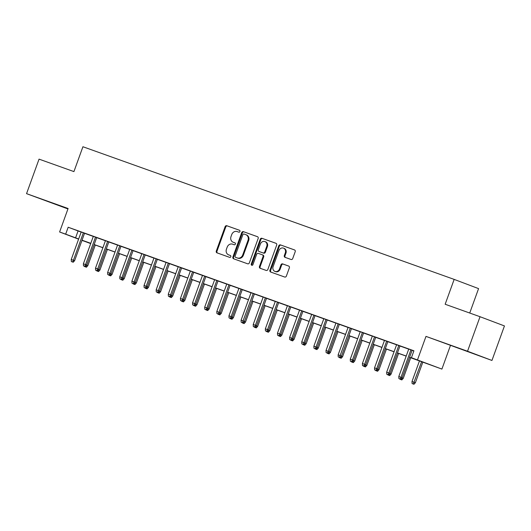 <?xml version="1.0" encoding="UTF-8"?>
<svg xmlns="http://www.w3.org/2000/svg" width="531" height="531" viewBox="0 0 531 531"><rect width="100%" height="100%" fill="white"/><g stroke="black" fill="none" stroke-linecap="round" stroke-linejoin="round"><path stroke-width="0.8" d="M239.946 231.503A1.009 0.883 -69.3 0 0 239.454 230.255L226.803 225.735A1.44 1.268 -69.3 0 0 225.124 226.664L216.29 251.063A1.44 1.268 -69.3 0 0 216.993 252.842L229.644 257.362A1.009 0.883 -69.3 0 0 230.328 255.464L228.695 254.88A4.613 4.049 -69.3 0 1 228.635 254.86A4.613 4.049 -69.3 0 1 226.452 249.178L227.188 247.147A4.613 4.049 -69.3 0 1 232.571 244.174L234.204 244.758A1.009 0.883 -69.3 0 0 234.894 242.859L233.255 242.275A4.613 4.049 -69.3 0 1 233.195 242.255A4.613 4.049 -69.3 0 1 231.018 236.574L231.748 234.543A4.613 4.049 -69.3 0 1 237.131 231.569L238.771 232.153A1.009 0.883 -69.3 0 0 239.946 231.503M458.83 348.27L474.747 354.111L458.83 348.27M49.383 201.959L65.3 207.8L49.383 201.959M291.041 259.48A1.44 1.268 -69.3 0 0 292.72 258.551L295.203 251.701A1.44 1.268 -69.3 0 0 294.519 249.928L280.448 244.904A1.44 1.268 -69.3 0 0 278.768 245.833L269.934 270.233A1.44 1.268 -69.3 0 0 270.637 272.011L284.689 277.029A1.44 1.268 -69.3 0 0 286.368 276.1L289.362 267.836A1.44 1.268 -69.3 0 0 288.678 266.058L282.651 263.907A1.44 1.268 -69.3 0 0 280.965 264.836L279.485 268.932A3.856 3.385 -69.3 0 1 274.932 271.401A3.856 3.385 -69.3 0 1 273.113 266.655L278.928 250.592A3.856 3.385 -69.3 0 1 283.474 248.123A3.856 3.385 -69.3 0 1 285.3 252.869L284.331 255.55A1.44 1.268 -69.3 0 0 285.008 257.323L291.041 259.48M480.037 316.715L504.45 325.934L491.952 360.456L467.539 351.237L480.037 316.715L445.157 304.25L454.158 279.392L82.922 146.742L73.928 171.599L39.048 159.134L26.55 193.656L68.101 208.504L59.605 231.981L65.671 234.151L68.167 227.241L413.921 350.792L411.425 357.695L441.905 369.085L409.567 357.33M467.539 351.237L425.988 336.388L417.492 359.865M258.166 238.472A1.44 1.268 -69.3 0 0 257.469 236.687L243.417 231.669A1.44 1.268 -69.3 0 0 241.731 232.598L232.903 256.997A1.44 1.268 -69.3 0 0 233.6 258.776L247.652 263.801A1.44 1.268 -69.3 0 0 249.338 262.872L258.166 238.472M261.936 238.286L275.987 243.304A1.44 1.268 -69.3 0 0 275.987 243.304A1.44 1.268 -69.3 0 1 276.684 245.09L267.85 269.489A1.44 1.268 -69.3 0 1 266.17 270.418L260.157 268.268A1.44 1.268 -69.3 0 1 259.46 266.489L263.037 256.592A1.44 1.268 -69.3 0 0 262.341 254.807L258.351 253.387A1.44 1.268 -69.3 0 0 256.665 254.316L252.942 264.617A1.009 0.883 -69.3 0 1 251.269 264.02L260.25 239.215A1.44 1.268 -69.3 0 1 261.936 238.286L276.14 243.377M26.55 193.656L67.941 208.942M84.562 233.228L81.183 232.027M96.688 237.569L93.31 236.361M108.822 241.904L105.443 240.696M120.955 246.238L117.577 245.03M133.089 250.572L129.71 249.364M145.222 254.907L139.069 252.676L141.837 253.699L131.9 281.158L134.084 281.934L144.034 254.449M157.349 259.241L153.97 258.033M169.482 263.575L166.103 262.367M181.615 267.909L178.237 266.701M193.749 272.244L190.363 271.042M205.875 276.585L202.497 275.377M218.009 280.919L214.63 279.711M230.142 285.253L226.764 284.045M242.275 289.587L238.89 288.379M251.037 292.687L241.087 320.173L244.459 321.401L254.415 293.895L257.183 294.917L251.024 292.714M266.535 298.256L263.157 297.048M278.669 302.59L275.29 301.382M290.802 306.925L287.424 305.723M302.929 311.266L299.55 310.058M315.062 315.6L311.684 314.392M327.196 319.934L323.817 318.726M339.329 324.268L333.176 322.038L335.95 323.06L326.007 350.513L328.191 351.296L338.141 323.81M348.09 327.368L338.141 354.847L341.513 356.082L351.469 328.576L354.237 329.598L348.077 327.395M363.589 332.937L360.21 331.729M375.722 337.271L372.344 336.063M387.856 341.606L384.477 340.398M399.982 345.94L396.604 344.738M68.167 227.241L81.157 232.087M84.535 233.295L93.29 236.421M96.669 237.629L105.423 240.755M108.802 241.963L117.55 245.09M120.935 246.298L129.683 249.424M133.062 250.632L141.817 253.765M145.195 254.966L153.95 258.099M157.329 259.307L166.084 262.433M169.462 263.641L178.21 266.768M181.589 267.976L190.344 271.102M193.722 272.31L202.477 275.436M205.855 276.644L214.61 279.771M217.989 280.979L226.737 284.105M230.115 285.313L238.87 288.439M242.249 289.647L251.004 292.78M254.382 293.982L263.137 297.114M266.516 298.322L275.264 301.449M278.642 302.657L287.397 305.783M290.776 306.991L299.53 310.117M302.909 311.325L311.664 314.452M315.042 315.66L323.791 318.786M327.176 319.994L335.924 323.12M339.302 324.328L348.057 327.454M351.436 328.662L360.191 331.795M363.569 333.003L372.317 336.13M375.702 337.338L384.451 340.464M387.829 341.672L396.584 344.798M399.962 346.006L408.717 349.132M412.096 350.341L413.861 350.971M413.888 350.891L408.737 349.073M412.116 350.281L413.881 350.911M469.729 313.031L478.57 288.612L454.158 279.392M425.988 336.388L491.952 360.456M450.401 345.608L441.905 369.085M90.144 243.191L81.96 240.424M409.593 357.244L421.322 361.438L411.425 357.695M65.671 234.151L78.661 238.99M82.039 240.198L90.788 243.324M94.166 244.532L102.921 247.658M106.3 248.866L115.054 251.999M118.433 253.201L127.188 256.334M130.566 257.542L139.314 260.668M142.7 261.876L151.448 265.002M154.826 266.21L163.581 269.336M166.96 270.544L175.715 273.671M179.093 274.879L187.841 278.005M191.226 279.213L199.975 282.339M203.353 283.547L212.108 286.674M215.486 287.882L224.241 291.015M227.62 292.216L236.375 295.349M239.753 296.557L248.501 299.683M251.88 300.891L260.635 304.017M264.013 305.225L272.768 308.352M276.147 309.56L284.901 312.686M288.28 313.894L297.028 317.02M300.407 318.228L309.161 321.355M312.54 322.563L321.295 325.695M324.673 326.897L333.428 330.03M336.807 331.238L345.555 334.364M348.933 335.572L357.688 338.698M361.067 339.906L369.822 343.033M373.2 344.241L381.955 347.367M385.333 348.575L394.082 351.701M397.467 352.909L406.215 356.035M78.601 239.156L59.605 231.981M81.993 240.317L90.084 243.371M406.188 356.122L397.434 352.996M394.055 351.787L385.3 348.661M381.922 347.453L373.167 344.32M369.788 343.119L361.04 339.986M357.662 338.778L348.907 335.652M345.528 334.444L336.773 331.317M333.395 330.109L324.64 326.983M321.262 325.775L312.513 322.649M309.135 321.441L300.38 318.315M297.002 317.107L288.247 313.98M284.868 312.772L276.113 309.639M272.735 308.438L263.987 305.305M260.608 304.097L251.853 300.971M248.475 299.763L239.72 296.637M236.341 295.428L227.587 292.302M224.208 291.094L215.46 287.968M212.075 286.76L203.327 283.634M199.948 282.426L191.193 279.299M187.815 278.091L179.06 274.965M175.681 273.757L166.933 270.624M163.548 269.423L154.8 266.29M151.421 265.082L142.666 261.956M139.288 260.748L130.533 257.621M127.155 256.413L118.4 253.287M115.021 252.079L106.273 248.953M102.895 247.745L94.14 244.618M90.761 243.41L82.006 240.284M78.064 230.978L75.568 237.888M233.799 242.481A4.613 4.049 -69.3 0 0 233.852 242.501A4.613 4.049 -69.3 0 0 233.912 242.521L233.255 242.275M235.021 242.919L233.912 242.521M229.233 255.086A4.613 4.049 -69.3 0 0 229.292 255.106A4.613 4.049 -69.3 0 0 229.352 255.132L228.695 254.88M230.454 255.524L229.352 255.132M239.581 230.315L227.46 225.98A1.44 1.268 -69.3 0 0 225.781 226.91L216.947 251.309A1.44 1.268 -69.3 0 0 217.498 253.021M257.621 236.76L244.074 231.914A1.44 1.268 -69.3 0 0 242.395 232.85L233.56 257.243A1.44 1.268 -69.3 0 0 234.111 258.962M244.041 234.032A1.009 0.883 -69.3 0 0 242.859 234.682L235.107 256.101A1.009 0.883 -69.3 0 0 235.598 257.349L237.324 257.966A4.613 4.049 -69.3 0 0 242.707 254.986L248.004 240.351A4.613 4.049 -69.3 0 0 245.826 234.675A4.613 4.049 -69.3 0 0 245.767 234.649L244.041 234.032M236.235 257.588A1.009 0.883 -69.3 0 0 236.249 257.595A1.009 0.883 -69.3 0 0 236.262 257.595L237.988 258.212A4.613 4.049 -69.3 0 0 243.364 255.238L242.707 254.986M245.886 234.695L246.424 234.901A4.613 4.049 -69.3 0 1 246.484 234.921A4.613 4.049 -69.3 0 1 248.667 240.596L243.364 255.238M262.374 254.827L262.998 255.059A1.44 1.268 -69.3 0 1 263.701 256.838L260.117 266.735A1.44 1.268 -69.3 0 0 260.661 268.447M262.593 238.532A1.44 1.268 -69.3 0 0 260.913 239.461L251.933 264.272A1.009 0.883 -69.3 0 0 252.106 265.308M266.754 246.324A3.856 3.385 -69.3 0 0 264.936 241.578A3.856 3.385 -69.3 0 0 260.382 244.048L258.338 249.703A1.44 1.268 -69.3 0 0 259.035 251.488L263.024 252.915A1.44 1.268 -69.3 0 0 264.71 251.979L266.754 246.324L267.418 246.57A3.856 3.385 -69.3 0 0 265.593 241.824L264.936 241.578M259.659 251.721A1.44 1.268 -69.3 0 0 259.699 251.734L263.688 253.161A1.44 1.268 -69.3 0 0 265.367 252.232L264.71 251.979M267.418 246.57L265.367 252.232M283.474 248.123L284.131 248.375A3.856 3.385 -69.3 0 1 285.957 253.121L284.988 255.796A1.44 1.268 -69.3 0 0 285.539 257.508M274.932 271.401L275.596 271.653A3.856 3.385 -69.3 0 0 280.142 269.184L279.485 268.932M288.818 266.124L283.308 264.153A1.44 1.268 -69.3 0 0 281.629 265.082L280.142 269.184M294.652 249.988L281.111 245.149A1.44 1.268 -69.3 0 0 279.425 246.079L270.598 270.478A1.44 1.268 -69.3 0 0 271.142 272.191M86.573 265.228L87.807 265.692L95.288 245.03M85.75 266.967L84.535 266.529L86.414 267.212L85.75 266.967L86.659 265.135M87.807 265.692L86.414 267.212M72.555 261.982L71.34 261.551L73.212 262.228L72.555 261.982L73.424 260.256L71.24 259.48L81.19 231.994M83.374 232.777L73.424 260.256L74.612 260.708L84.568 233.202M73.212 262.228L74.612 260.708M71.24 259.48L71.34 261.551M98.706 269.562L99.941 270.027L107.421 249.364M97.883 271.301L96.669 270.863L98.54 271.547L97.883 271.301L98.793 269.469M99.941 270.027L98.54 271.547M110.84 273.896L112.074 274.361L119.555 253.699M110.017 275.635L108.802 275.204L110.674 275.881L110.017 275.635L110.926 273.804M112.074 274.361L110.674 275.881M122.973 278.231L124.208 278.695L131.688 258.033M122.143 279.97L120.935 279.538L122.807 280.222L122.143 279.97L123.059 278.138M124.208 278.695L122.807 280.222M135.106 282.565L136.334 283.03L143.815 262.367M134.277 284.304L133.062 283.873L134.94 284.556L134.277 284.304L135.186 282.472M136.334 283.03L134.94 284.556M84.688 266.316L83.473 265.885L85.345 266.569L84.688 266.316L85.557 264.597L83.374 263.814L93.323 236.328M95.507 237.111L85.557 264.597L86.745 265.042L96.702 237.536M85.345 266.569L86.745 265.042M83.374 263.814L83.473 265.885M96.821 270.651L95.607 270.219L97.478 270.903L96.821 270.651L97.691 268.932L95.507 268.148L105.457 240.662M107.64 241.446L97.691 268.932L98.879 269.376L108.835 241.87M97.478 270.903L98.879 269.376M95.507 268.148L95.607 270.219M108.948 274.985L107.733 274.554L109.612 275.237L108.948 274.985L109.824 273.266L107.64 272.483L117.59 244.997M119.774 245.78L109.824 273.266L111.006 273.711L120.968 246.205M109.612 275.237L111.006 273.711M107.64 272.483L107.733 274.554M121.081 279.319L119.867 278.888L121.738 279.571L121.081 279.319L121.951 277.6L119.767 276.817L129.717 249.338M131.9 250.114L121.951 277.6L123.139 278.052L133.095 250.539M121.738 279.571L123.139 278.052M119.767 276.817L119.867 278.888M147.233 286.899L148.468 287.364L155.948 266.701M146.41 288.638L145.195 288.207L147.067 288.891L146.41 288.638L147.319 286.806M148.468 287.364L147.067 288.891M133.215 283.654L132 283.222L133.872 283.906L133.215 283.654L134.084 281.934L135.272 282.386L145.228 254.88M133.872 283.906L135.272 282.386M131.9 281.158L132 283.222M159.366 291.24L160.601 291.705L168.081 271.036M158.543 292.973L157.329 292.541L159.2 293.225L158.543 292.973L159.453 291.147M160.601 291.705L159.2 293.225M145.348 287.994L144.133 287.556L146.005 288.24L145.348 287.994L146.217 286.269L144.034 285.492L153.983 258.006M156.167 258.783L146.217 286.269L147.406 286.72L157.362 259.214M146.005 288.24L147.406 286.72M144.034 285.492L144.133 287.556M171.5 295.575L172.734 296.039L180.215 275.37M170.67 297.314L169.462 296.875L171.334 297.559L170.67 297.314L171.586 295.482M172.734 296.039L171.334 297.559M157.475 292.329L156.267 291.891L158.138 292.574L157.475 292.329L158.351 290.603L156.167 289.826L166.117 262.341M168.3 263.117L158.351 290.603L159.539 291.054L169.495 263.549M158.138 292.574L159.539 291.054M156.167 289.826L156.267 291.891M183.633 299.909L184.861 300.373L192.341 279.711M182.803 301.648L181.589 301.21L183.467 301.893L182.803 301.648L183.713 299.816M184.861 300.373L183.467 301.893M169.608 296.663L168.393 296.225L170.265 296.909L169.608 296.663L170.478 294.937L168.294 294.161L178.243 266.675M180.427 267.458L170.478 294.937L171.666 295.389L181.622 267.883M170.265 296.909L171.666 295.389M168.294 294.161L168.393 296.225M195.76 304.243L196.994 304.708L204.475 284.045M194.937 305.982L193.722 305.544L195.594 306.228L194.937 305.982L195.846 304.15M196.994 304.708L195.594 306.228M181.741 300.997L180.527 300.566L182.398 301.243L181.741 300.997L182.611 299.278L180.427 298.495L190.377 271.009M192.561 271.792L182.611 299.278L183.799 299.723L193.755 272.217M182.398 301.243L183.799 299.723M180.427 298.495L180.527 300.566M207.893 308.577L209.128 309.042L216.608 288.379M207.07 310.316L205.855 309.885L207.727 310.562L207.07 310.316L207.979 308.484M209.128 309.042L207.727 310.562M193.875 305.332L192.66 304.9L194.532 305.584L193.875 305.332L194.744 303.613L192.561 302.829L202.51 275.343M204.694 276.127L194.744 303.613L195.932 304.057L205.889 276.551M194.532 305.584L195.932 304.057M192.561 302.829L192.66 304.9M220.026 312.912L221.261 313.376L228.742 292.714M219.197 314.651L217.989 314.219L219.861 314.903L219.197 314.651L220.113 312.819M221.261 313.376L219.861 314.903M206.001 309.666L204.793 309.234L206.665 309.918L206.001 309.666L206.878 307.947L204.694 307.164L214.643 279.678M216.827 280.461L206.878 307.947L208.066 308.392L218.022 280.886M206.665 309.918L208.066 308.392M204.694 307.164L204.793 309.234M232.16 317.246L233.388 317.711L240.868 297.048M231.33 318.985L230.115 318.554L231.994 319.237L231.33 318.985L232.239 317.153M233.388 317.711L231.994 319.237M218.135 314L216.92 313.569L218.799 314.252L218.135 314L219.004 312.281L216.821 311.498L226.77 284.012M228.954 284.795L219.004 312.281L220.192 312.726L230.149 285.22M218.799 314.252L220.192 312.726M216.821 311.498L216.92 313.569M230.268 318.334L229.053 317.903L230.925 318.587L230.268 318.334L231.138 316.615L228.954 315.832L238.904 288.353M241.087 289.13L231.138 316.615L232.326 317.067L242.282 289.554M230.925 318.587L232.326 317.067M228.954 315.832L229.053 317.903M242.401 322.669L241.187 322.237L243.059 322.921L242.401 322.669L253.221 293.464M243.059 322.921L244.459 321.401M241.087 320.173L241.187 322.237M244.287 321.58L245.521 322.045L253.002 301.382M243.463 323.319L242.249 322.888L244.121 323.571L243.463 323.319L244.373 321.487M245.521 322.045L244.121 323.571M256.42 325.921L257.654 326.386L265.135 305.717M255.597 327.654L254.382 327.222L256.254 327.906L255.597 327.654L256.506 325.828M257.654 326.386L256.254 327.906M268.553 330.255L269.788 330.72L277.268 310.051M267.73 331.988L266.516 331.556L268.387 332.24L267.73 331.988L268.64 330.163M269.788 330.72L268.387 332.24M254.528 327.01L253.32 326.572L255.192 327.255L254.528 327.01L255.404 325.284L253.221 324.507L263.17 297.021M265.354 297.798L255.404 325.284L256.592 325.735L266.549 298.23M255.192 327.255L256.592 325.735M253.221 324.507L253.32 326.572M280.687 334.59L281.915 335.054L289.395 314.392M279.857 336.329L278.649 335.891L280.521 336.574L279.857 336.329L280.773 334.497M281.915 335.054L280.521 336.574M266.662 331.344L265.447 330.906L267.325 331.59L266.662 331.344L267.531 329.618L265.347 328.842L275.297 301.356M277.481 302.132L267.531 329.618L268.719 330.07L278.675 302.564M267.325 331.59L268.719 330.07M265.347 328.842L265.447 330.906M292.813 338.924L294.048 339.389L301.528 318.726M291.99 340.663L290.776 340.225L292.647 340.909L291.99 340.663L292.9 338.831M294.048 339.389L292.647 340.909M278.795 335.678L277.58 335.247L279.452 335.924L278.795 335.678L279.664 333.953L277.481 333.176L287.43 305.69M289.614 306.473L279.664 333.953L280.853 334.404L290.809 306.898M279.452 335.924L280.853 334.404M277.481 333.176L277.58 335.247M304.947 343.258L306.181 343.723L313.662 323.06M304.124 344.997L302.909 344.559L304.781 345.243L304.124 344.997L305.033 343.165M306.181 343.723L304.781 345.243M290.928 340.013L289.714 339.581L291.585 340.258L290.928 340.013L291.798 338.293L289.614 337.51L299.564 310.024M301.747 310.808L291.798 338.293L292.986 338.738L302.942 311.232M291.585 340.258L292.986 338.738M289.614 337.51L289.714 339.581M317.08 347.593L318.315 348.057L325.795 327.395M316.257 349.332L315.042 348.9L316.914 349.577L316.257 349.332L317.166 347.5M318.315 348.057L316.914 349.577M303.055 344.347L301.847 343.915L303.719 344.599L303.055 344.347L303.931 342.628L301.747 341.845L311.697 314.359M313.881 315.142L303.931 342.628L305.119 343.072L315.075 315.567M303.719 344.599L305.119 343.072M301.747 341.845L301.847 343.915M329.213 351.927L330.448 352.392L337.928 331.729M328.384 353.666L327.176 353.234L329.047 353.918L328.384 353.666L329.3 351.834M330.448 352.392L329.047 353.918M315.188 348.681L313.974 348.25L315.852 348.933L315.188 348.681L316.058 346.962L313.874 346.179L323.824 318.693M326.007 319.476L316.058 346.962L317.246 347.407L327.209 319.901M315.852 348.933L317.246 347.407M313.874 346.179L313.974 348.25M341.34 356.261L342.575 356.726L350.055 336.063M340.517 358L339.302 357.569L341.181 358.252L340.517 358L341.426 356.168M342.575 356.726L341.181 358.252M327.322 353.015L326.107 352.584L327.979 353.268L327.322 353.015L328.191 351.296L329.379 351.748L339.336 324.235M327.979 353.268L329.379 351.748M326.007 350.513L326.107 352.584M353.473 360.595L354.708 361.06L362.188 340.398M352.65 362.334L351.436 361.903L353.307 362.587L352.65 362.334L353.56 360.503M354.708 361.06L353.307 362.587M339.455 357.35L338.24 356.918L340.112 357.602L339.455 357.35L350.274 328.145M340.112 357.602L341.513 356.082M338.141 354.847L338.24 356.918M365.607 364.936L366.841 365.401L374.322 344.732M364.784 366.669L363.569 366.237L365.441 366.921L364.784 366.669L365.693 364.843M366.841 365.401L365.441 366.921M377.74 369.271L378.975 369.735L386.455 349.066M376.91 371.003L375.702 370.572L377.574 371.255L376.91 371.003L377.826 369.178M378.975 369.735L377.574 371.255M389.873 373.605L391.101 374.07L398.582 353.407M389.044 375.344L387.829 374.906L389.708 375.59L389.044 375.344L389.953 373.512M391.101 374.07L389.708 375.59M351.582 361.691L350.374 361.253L352.245 361.936L351.582 361.691L352.458 359.965L350.274 359.188L360.224 331.702M362.407 332.479L352.458 359.965L353.646 360.416L363.602 332.91M352.245 361.936L353.646 360.416M350.274 359.188L350.374 361.253M363.715 366.025L362.5 365.587L364.379 366.271L363.715 366.025L364.585 364.299L362.407 363.523L372.35 336.037M374.534 336.813L364.585 364.299L365.773 364.751L375.736 337.245M364.379 366.271L365.773 364.751M362.407 363.523L362.5 365.587M375.848 370.359L374.634 369.921L376.506 370.605L375.848 370.359L376.718 368.633L374.534 367.857L384.484 340.371M386.668 341.154L376.718 368.633L377.906 369.085L387.862 341.579M376.506 370.605L377.906 369.085M374.534 367.857L374.634 369.921M402 377.939L403.235 378.404L410.715 357.741M401.177 379.678L399.962 379.24L401.834 379.924L401.177 379.678L402.086 377.846M403.235 378.404L401.834 379.924M387.982 374.694L386.767 374.262L388.639 374.939L387.982 374.694L388.851 372.974L386.668 372.191L396.617 344.705M398.801 345.489L388.851 372.974L390.039 373.419L399.996 345.913M388.639 374.939L390.039 373.419M386.668 372.191L386.767 374.262M412.096 383.581L413.968 384.258L412.096 383.581L411.996 381.51L415.368 382.738L422.849 362.076M413.31 384.013L421.654 361.644M411.996 381.51L419.47 360.868M415.368 382.738L413.968 384.258M400.115 379.028L398.9 378.596L400.772 379.28L400.115 379.028L400.985 377.309L398.801 376.525L408.751 349.04M410.934 349.823L400.985 377.309L402.173 377.753L412.129 350.248M400.772 379.28L402.173 377.753M398.801 376.525L398.9 378.596M216.947 251.309L216.29 251.063M225.781 226.91L225.124 226.664M227.46 225.98L226.803 225.735M233.56 257.243L232.903 256.997M242.395 232.85L241.731 232.598M244.074 231.914L243.417 231.669M237.988 258.212L237.324 257.966M248.667 240.596L248.004 240.351M260.117 266.735L259.46 266.489M263.701 256.838L263.037 256.592M251.933 264.272L251.269 264.02M260.913 239.461L260.25 239.215M263.688 253.161L263.024 252.915M284.988 255.796L284.331 255.55M285.957 253.121L285.3 252.869M281.629 265.082L280.965 264.836M283.308 264.153L282.651 263.907M270.598 270.478L269.934 270.233M279.425 246.079L278.768 245.833M281.111 245.149L280.448 244.904M233.852 242.501L233.195 242.255M229.292 255.106L228.635 254.86M246.484 234.921L245.826 234.675M263.018 255.066L262.36 254.814"/></g></svg>
